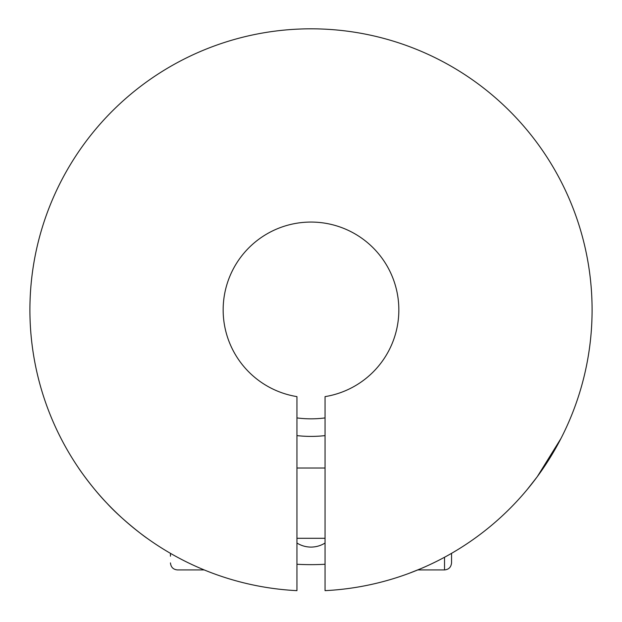 <?xml version="1.0" encoding="UTF-8"?>
<svg xmlns="http://www.w3.org/2000/svg" width="622" height="622" viewBox="0 0 622 622"><rect width="100%" height="100%" fill="white"/><g stroke="black" fill="none" stroke-linecap="round" stroke-linejoin="round"><path stroke-width="0.93" d="M325.057 564.263A254.74 254.74 0 0 1 296.943 564.263M325.057 543.022A26.349 26.349 0 0 1 296.943 543.022M325.057 435.618A126.491 126.491 0 0 1 296.943 435.618M296.943 417.922A108.928 108.928 0 0 0 325.057 417.922M296.943 396.618A87.842 87.842 0 0 1 237.386 261.979A87.842 87.842 0 0 1 384.614 261.979A87.842 87.842 0 0 1 325.057 396.618L325.057 590.651A281.097 281.097 0 0 0 552.056 165.32A281.097 281.097 0 0 0 69.944 165.32A281.097 281.097 0 0 0 296.943 590.651L296.943 396.618M147.134 538.294C145.151 537.159 121.578 519.393 106.875 503.159C92.421 488.301 78.52 468.125 78.59 468.024L80.541 470.854M561.021 438.386L537.276 476.685L556.869 446.153L561.246 437.935M420.783 568.679L408.817 573.437L417.805 569.923L444.52 569.923L444.52 557.265M451.549 553.347L451.549 562.894C451.09 567.202 448.75 569.542 444.52 569.923M538.994 474.322L541.459 470.854M527.153 489.607L537.113 476.903M213.183 573.437L209.606 572.077M60.754 437.935L58.235 432.889M170.451 556.192L170.451 553.347M325.057 468.024L296.943 468.024M325.057 538.294L296.943 538.294M204.195 569.923L177.48 569.923C173.25 569.542 170.91 567.202 170.451 562.894"/></g></svg>
